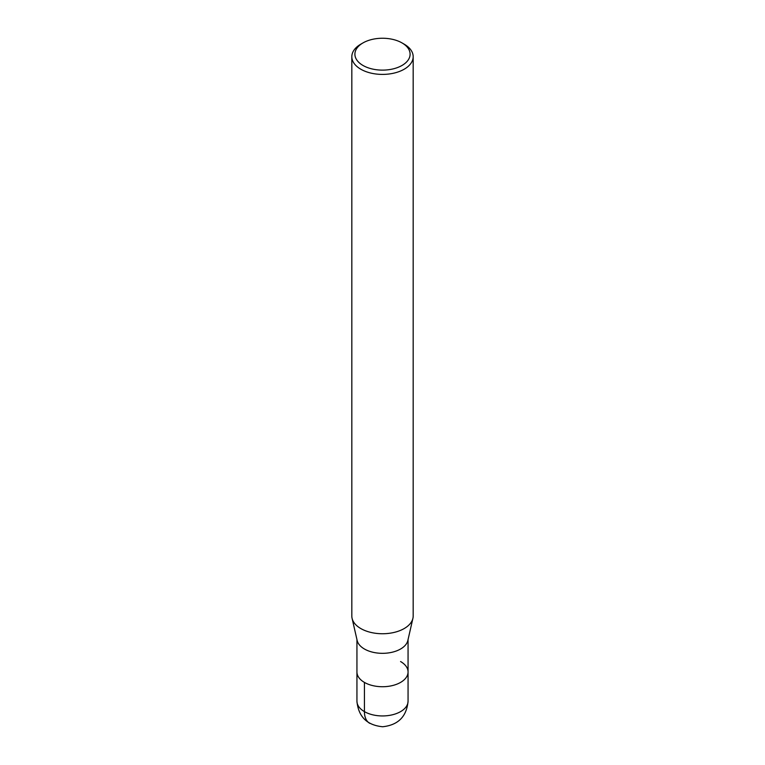 <?xml version="1.0" encoding="UTF-8"?>
<svg xmlns="http://www.w3.org/2000/svg" width="765" height="765" viewBox="0 0 765 765"><rect width="100%" height="100%" fill="white"/><g stroke="black" fill="none" stroke-linecap="round" stroke-linejoin="round"><path stroke-width="1.15" d="M402.017 42.917L404.188 44.169A30.677 17.71 180 0 1 413.176 56.696L413.176 616.035A30.677 17.71 180 0 1 412.909 618.35A30.677 17.71 180 0 1 382.5 633.745A30.677 17.71 180 0 1 352.091 618.35A30.677 17.71 180 0 1 351.824 616.035L351.824 56.696A30.677 17.71 180 0 1 360.812 44.169L362.983 42.917A27.607 15.941 180 0 1 402.017 42.917L402.017 42.917A27.607 15.941 180 0 1 402.017 65.455A27.607 15.941 180 0 1 362.983 65.455A27.607 15.941 180 0 1 362.983 42.917M412.909 618.35L407.841 640.506A25.561 14.755 180 0 1 382.5 653.329A25.561 14.755 180 0 1 357.159 640.506L352.091 618.35M413.176 56.696A30.677 17.71 180 0 1 382.5 74.406A30.677 17.71 180 0 1 351.824 56.696M400.573 661.534A25.561 14.755 180 0 1 408.061 671.966A25.561 14.755 180 0 1 382.5 686.731A25.561 14.755 180 0 1 356.939 671.966L356.939 639.55M408.061 639.55L408.061 671.966A25.561 14.755 180 0 1 382.5 686.731A25.561 14.755 180 0 1 356.939 671.966L356.939 701.189A25.561 14.755 180 0 0 382.5 715.944A25.561 14.755 180 0 0 408.061 701.189C406.664 716.537 398.211 725.057 382.682 726.75C366.961 725.22 358.383 716.7 356.939 701.189M364.427 682.409L364.427 711.622A25.561 14.755 120 0 0 369.724 723.327M408.061 671.966L408.061 701.189"/></g></svg>
